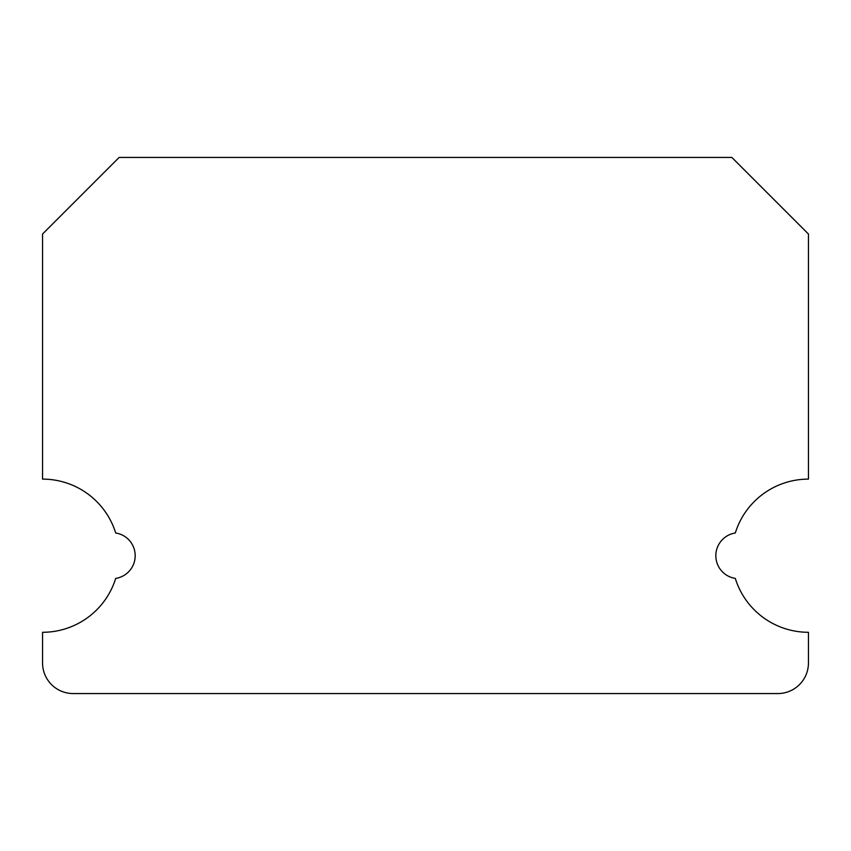 <?xml version="1.0" encoding="UTF-8"?>
<svg xmlns="http://www.w3.org/2000/svg" width="851" height="851" viewBox="0 0 851 851"><rect width="100%" height="100%" fill="white"/><g stroke="black" fill="none" stroke-linecap="round" stroke-linejoin="round"><path stroke-width="1.28" d="M715.829 555.703A22.977 22.977 0 0 0 735.307 578.414A76.59 76.59 0 0 0 808.45 632.293L808.45 662.929A30.636 30.636 0 0 1 777.814 693.565L73.186 693.565A30.636 30.636 0 0 1 42.55 662.929L42.55 632.293A76.59 76.59 0 0 0 115.693 578.414A22.977 22.977 0 0 0 115.693 532.992A76.59 76.59 0 0 0 42.55 479.113L42.55 234.025L119.14 157.435L731.86 157.435L808.45 234.025L808.45 479.113A76.59 76.59 0 0 0 735.307 532.992A22.977 22.977 0 0 0 715.829 555.703"/></g></svg>

